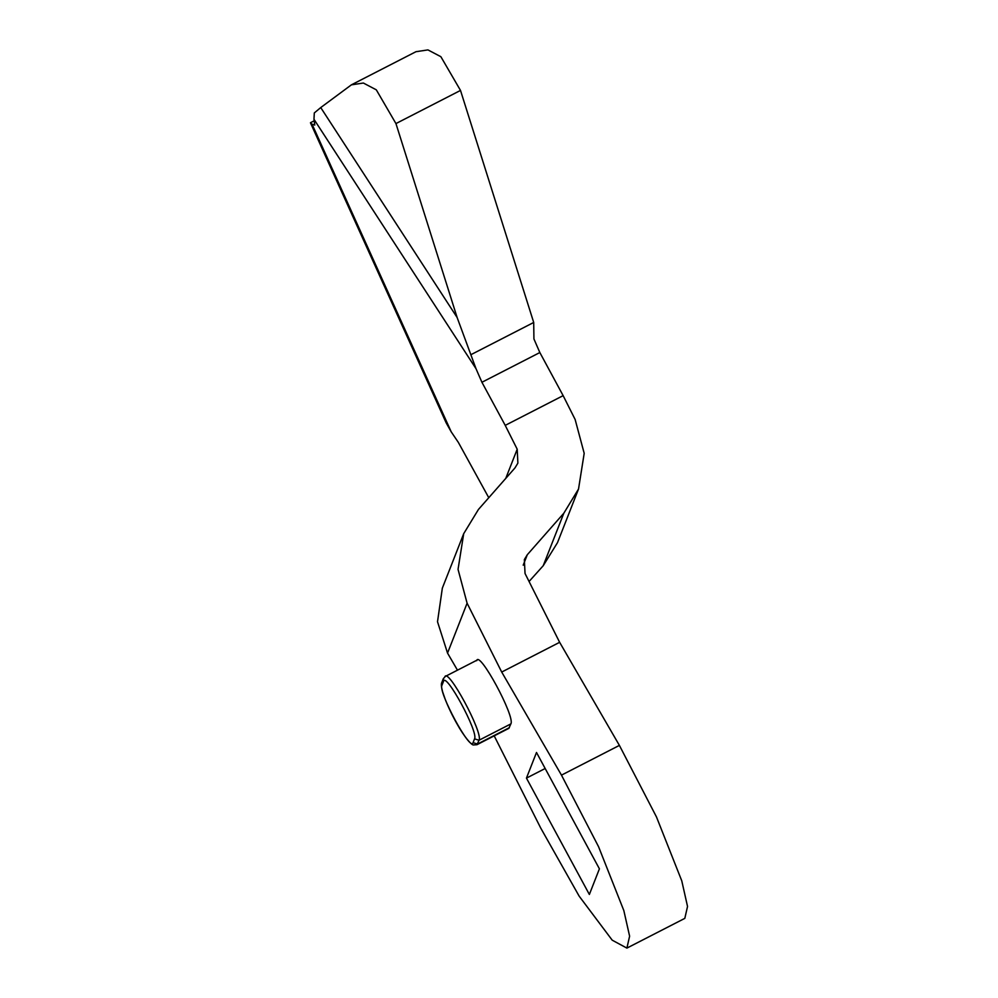 <?xml version="1.0" encoding="UTF-8"?>
<svg xmlns="http://www.w3.org/2000/svg" width="998" height="998" viewBox="0 0 998 998"><rect width="100%" height="100%" fill="white"/><g stroke="black" fill="none" stroke-linecap="round" stroke-linejoin="round"><path stroke-width="1.5" d="M494.197 735.863L540.716 828.041L579.152 896.142L612.211 940.178L626.894 948.1L629.613 936.186L623.825 910.538L598.551 846.678L561.475 775.134L501.707 672.053L559.641 642.313L525.035 573.488L524.349 559.579L527.293 554.738L563.82 513.221L578.528 489.032L584.192 453.329L575.135 419.484L563.146 395.645L505.225 425.373L517.201 449.212L517.887 463.122L514.943 467.962L478.429 509.479L463.708 533.668L458.045 569.371L467.101 603.216L447.541 653.104L437.511 621.742L442.339 588.159L463.708 533.668M578.528 489.032L557.52 542.6L543.224 565.716L529.065 581.497M444.821 677.043C447.304 666.128 483.568 733.206 479.003 740.254L476.982 744.695L508.843 728.353L510.864 723.899C515.43 716.851 479.165 649.785 476.682 660.688M476.009 368.699L313.971 119.286L314.308 112.936L320.732 107.572L457.121 317.489L476.009 368.699L481.922 382.271L539.843 352.544L563.146 395.645M451.233 431.872L446.168 422.853L310.578 123.078L312.05 124.189L451.233 431.872L458.344 442.388L488.771 497.715M313.971 119.286L314.794 125.037L312.05 124.189M310.465 122.729L314.183 120.82M457.121 317.489L395.944 123.577L376.308 89.832L363.372 83.034L351.396 84.842L320.732 107.572M351.396 84.842L415.954 51.709L427.942 49.9L440.866 56.699L460.502 90.431L395.944 123.577M471.256 354.515L533.705 322.466L460.502 90.431M526.445 778.116L536.5 752.48L599.411 868.834L589.356 894.457L526.445 778.116L545.158 768.51M626.894 948.1L684.815 918.372L687.535 906.458L681.759 880.81L656.472 816.938L619.396 745.394L559.641 642.313M533.705 322.466L533.93 338.971L539.843 352.544M447.541 653.104L457.471 670.169M501.707 672.053L467.101 603.216M481.922 382.271L505.225 425.373M510.864 723.899L479.003 740.254L474.549 738.857C478.703 732.457 445.732 671.479 443.486 681.409L441.989 685.202L441.815 682.507C440.991 683.73 441.278 686.874 442.65 691.926L445.607 700.384C450.585 712.497 455.076 720.456 456.56 723.088C463.933 736.574 471.929 745.755 473.613 744.932L476.982 744.695M509.367 727.692L477.506 744.046L473.064 742.662L474.549 738.857M441.989 685.202C437.835 691.602 470.806 752.579 473.064 742.662M443.486 681.409L443.312 678.702L441.815 682.507M505.761 478.404L517.201 449.212M527.293 554.738L523.202 565.18M543.224 565.716L563.82 513.221M561.475 775.134L619.396 745.394M477.219 660.04L445.358 676.395L443.312 678.715"/></g></svg>
